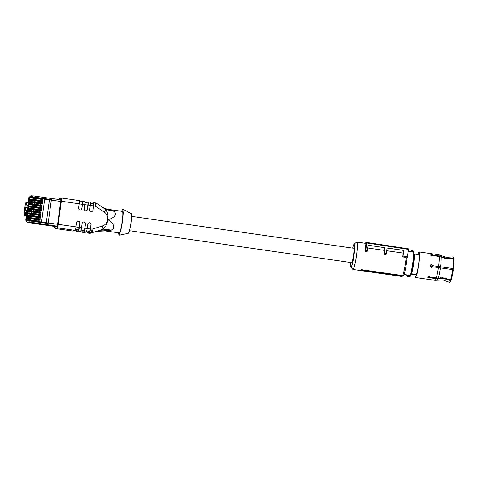 <?xml version="1.0" encoding="UTF-8"?>
<svg xmlns="http://www.w3.org/2000/svg" width="478" height="478" viewBox="0 0 478 478"><rect width="100%" height="100%" fill="white"/><g stroke="black" fill="none" stroke-linecap="round" stroke-linejoin="round"><path stroke-width="0.72" d="M351.575 262.601A7.254 0.837 -81.8 0 0 351.623 262.619A7.254 0.837 -81.8 0 0 351.665 262.613A7.254 0.837 -81.8 0 0 353.505 255.36A7.254 0.837 -81.8 0 0 353.678 248.261L131.564 216.379M352.656 248.112A11.562 1.326 98.2 0 1 354.132 244.049A11.562 1.326 98.2 0 1 354.216 244.001A11.562 1.326 98.2 0 1 354.055 254.989A11.562 1.326 98.2 0 1 351.085 266.873A11.562 1.326 98.2 0 1 350.864 266.784L352.746 269.329A13.826 1.589 -81.8 0 0 352.913 269.449L401.95 276.487A13.826 1.589 -81.8 0 0 402.04 276.475A13.826 1.589 -81.8 0 0 402.147 276.421A13.826 1.589 -81.8 0 0 406.151 257.433L402.811 256.955A13.826 1.589 -81.8 0 0 403.068 253.059L386.738 250.717M352.913 269.449A13.826 1.589 -81.8 0 0 353.003 269.437A13.826 1.589 -81.8 0 0 356.504 255.605A13.826 1.589 -81.8 0 0 356.845 242.071A13.826 1.589 -81.8 0 0 356.755 242.083A13.826 1.589 -81.8 0 0 356.648 242.137L354.132 244.049M402.147 276.421L403.408 275.459A12.697 1.458 -81.8 0 0 407.041 258.508L407.483 256.734L403.038 256.053L403.808 250.388L387.114 247.98L386.093 254.553L383.864 254.236A13.826 1.589 -81.8 0 0 384.121 250.341L367.809 247.998M368.18 245.31L384.886 247.658L368.185 245.256L367.146 251.834L365.473 251.595L364.965 250.962A13.826 1.589 -81.8 0 0 365.067 244.109L365.586 243.983L365.067 244.109L365.897 242.734M361.171 270.59L361.177 270.178A13.826 1.589 -81.8 0 0 361.44 269.676L361.171 270.59L401.299 275.937A13.826 1.589 -81.8 0 0 401.556 275.436L361.44 269.676M350.864 266.784A11.562 1.326 98.2 0 1 350.595 262.47M406.151 257.433L407.041 258.508M402.811 256.955L403.038 256.053M403.808 250.388L403.068 253.059M403.731 250.412L387.108 248.028M386.355 253.501L384.133 253.161L383.864 254.236M384.784 247.694L384.121 250.341M384.886 247.658L384.133 253.161M367.451 250.609L365.784 250.353L365.473 251.595M364.965 250.962L365.192 250.06L365.784 250.353L366.805 242.448L366.799 242.985L408.493 249.367L407.483 256.734M365.067 244.073L365.306 243.123L366.793 242.985M400.713 276.129A14.173 1.631 -81.8 0 0 400.946 275.675L361.386 270.166M400.946 275.675L401.556 275.436M408.499 248.829L408.493 249.367L408.499 248.829L366.811 242.448L408.505 248.829M438.123 278.608A12.542 1.44 -81.8 0 1 437.215 280.233L443.082 279.983L449.284 282.259A12.834 1.476 -81.8 0 0 449.422 282.283A12.834 1.476 -81.8 0 0 450.354 280.616L443.96 278.525L436.097 278.644L430.218 277.796L428.802 278.011L427.625 277.228L429.292 276.511L430.415 277.198L436.295 278.041L444.158 277.927L450.551 280.018A12.834 1.476 -81.8 0 0 452.66 269.64L432.542 266.748L431.718 267.375L432.542 266.748M452.66 269.64L453.287 269.747A12.589 1.446 -81.8 0 1 451.226 279.905L450.551 280.018M440.029 277.79L444.002 277.951L451.029 280.508A12.589 1.446 -81.8 0 1 450.109 282.134L449.422 282.283M430.218 277.796L430.26 277.228L437.854 278.059M450.354 280.616L451.029 280.508M442.305 277.754L442.837 277.82M430.803 255.258L433.205 255.718L433.325 255.121L439.204 255.963L446.721 258.371L453.443 258.084L454.058 258.395L453.604 258.67M453.443 258.084A12.834 1.476 -81.8 0 0 453.066 256.895A12.834 1.476 -81.8 0 0 452.929 256.883L446.333 257.319L438.762 254.744L419.128 251.93A12.918 1.488 -81.8 0 0 417.826 254.523M454.058 258.395A12.589 1.446 -81.8 0 0 453.688 257.23L453.066 256.895M452.815 268.522L432.614 265.654L452.815 268.522A12.834 1.476 -81.8 0 0 453.485 258.61L446.763 258.897L439.246 256.489L433.367 255.64L432.112 255.909L430.684 254.905L432.004 254.601L433.325 255.121M453.443 268.624A12.589 1.446 -81.8 0 0 454.1 258.915L453.485 258.61M430.863 264.675L431.443 264.633L432.614 265.654M430.092 277.324L428.133 276.666M430.26 277.228L428.838 277.437L427.75 276.941M432.692 265.631L431.526 264.609L430.899 264.657L429.949 265.804L431.138 267.411L431.765 267.357M414.94 274.653L415.454 277.509L417.097 273.655L418.859 264.214A12.918 1.488 -81.8 0 0 419.128 251.93M411.492 273.733A10.653 1.225 -81.8 0 0 413.679 263.599A10.653 1.225 -81.8 0 0 414.193 254.003L419.098 254.702A10.653 1.225 -81.8 0 1 418.585 264.304A10.653 1.225 -81.8 0 1 416.392 274.438L411.45 273.745A10.54 1.213 -81.8 0 0 413.667 263.605A10.54 1.213 -81.8 0 0 414.151 254.015L414.193 254.003M416.392 274.438L415.484 274.731L410.907 274.073M409.007 276.929A1.362 1.35 -107.8 0 1 407.328 276.105L407.256 275.173L407.746 275.011L407.244 275.447L407.615 275.698L407.244 275.447L407.328 276.105L409.449 276.786A1.362 1.35 -107.8 0 0 410.285 275.997L409.969 275.687L410.291 275.997L409.449 276.786A1.362 1.35 -107.8 0 1 407.686 275.627L408.182 275.43L407.698 275.298L407.686 275.627M410.524 274.969L410.369 275.687L409.969 275.687L410.1 275.149A0.454 0.424 26.9 0 0 410.548 274.928L410.291 275.997M414.151 254.015L413.793 253.961M411.45 273.745L411.038 273.685M410.471 251.458L411.313 250.663A1.362 1.35 72.2 0 0 410.471 251.452L410.793 251.763L410.471 251.452M407.746 275.011L410.1 275.149A11.986 1.38 -81.8 0 0 412.729 263.384A11.986 1.38 -81.8 0 0 413.153 252.139L413.147 251.751L413.518 252.002L413.434 251.344L413.07 251.482A0.908 0.902 72.2 0 0 411.498 251.261L410.841 251.619L411.08 251.004L413.07 251.482L413.494 252.396M407.824 275.011L403.994 274.462M403.874 274.736L407.256 275.22M410.59 274.784A11.532 1.326 -81.8 0 0 413.117 263.468C413.894 255.085 414.014 251.38 413.47 252.348A0.454 0.448 -30.6 0 0 413.153 252.139L411.367 251.882A11.986 1.38 98.2 0 1 411.391 251.924L408.206 251.47M431.586 267.405A9.889 1.135 -81.8 0 0 431.939 264.8A9.889 1.135 -81.8 0 1 431.586 267.405M82.401 202.164L79.36 201.728L82.419 202.164L81.923 208.533A1.703 1.685 -107.8 0 1 80.77 209.914A1.703 1.685 -107.8 0 1 78.583 208.055L79.163 203.795L61.333 201.238A3.4 0.388 -81.8 0 0 61.405 198L59.23 198.693L59.039 199.505M61.423 198.011L79.211 200.563A3.4 0.388 98.2 0 1 79.234 200.563A3.4 0.388 98.2 0 1 79.163 203.795M81.923 208.533L82.509 204.273A3.4 0.388 -81.8 0 0 82.58 201.041A3.4 0.388 -81.8 0 0 82.557 201.047L80.74 201.626A3.4 0.388 -81.8 0 0 80.561 201.895M87.988 202.965L84.935 202.523L87.988 202.965L87.498 209.334A1.703 1.685 -107.8 0 1 86.345 210.714A1.703 1.685 -107.8 0 1 84.152 208.856L84.737 204.596L82.509 204.273M82.598 201.053L84.785 201.363A3.4 0.388 98.2 0 1 84.809 201.363A3.4 0.388 98.2 0 1 84.737 204.596M87.498 209.334L88.083 205.074A3.4 0.388 -81.8 0 0 88.149 201.841A3.4 0.388 -81.8 0 0 88.131 201.841L86.309 202.427A3.4 0.388 -81.8 0 0 86.13 202.696M93.551 203.765L90.509 203.329L93.563 203.765L93.073 210.135A1.703 1.685 -107.8 0 1 91.919 211.515A1.703 1.685 -107.8 0 1 89.727 209.657L90.312 205.397L88.083 205.074M90.378 202.164L88.149 201.841L90.36 202.164A3.4 0.388 98.2 0 1 90.378 202.164A3.4 0.388 98.2 0 1 90.312 205.397M93.073 210.135L93.652 205.875A3.4 0.388 -81.8 0 0 93.724 202.642A3.4 0.388 -81.8 0 0 93.7 202.642L91.884 203.228A3.4 0.388 -81.8 0 0 91.704 203.497M95.953 231.555L103.009 229.153C105.853 226.697 107.413 223.555 107.675 219.731L107.735 219.695C110.143 220.914 111.989 222.623 113.268 224.809L113.734 228.084L111.511 230.091L107.401 230.796C104.312 229.918 101.306 229.912 98.384 230.784L90.742 233.15A3.4 3.37 -107.8 0 1 89.284 233.264L87.797 233.049A3.4 0.388 -81.8 0 1 87.773 233.055A3.4 0.388 -81.8 0 1 87.647 231.89M81.577 227.689A3.4 0.388 98.2 0 1 80.698 231.185L78.47 230.868A3.4 0.388 -81.8 0 0 79.348 227.373L81.577 227.689L82.156 223.429A1.703 1.685 -107.8 0 1 83.309 222.049A1.703 1.685 -107.8 0 1 85.502 223.913L84.917 228.173L87.145 228.49L87.731 224.23A1.703 1.685 -107.8 0 1 88.884 222.85A1.703 1.685 -107.8 0 1 91.071 224.708L90.491 228.974L91.979 229.183L102.34 226.016C105.327 224.965 107.102 222.868 107.664 219.731L107.693 219.593C108.476 215.811 107.813 212.435 105.704 209.472L101.683 206.729M87.139 228.556L90.354 229.016L90.934 224.756A1.703 1.685 -107.8 0 0 88.812 222.873M90.354 229.016L89.768 231.346L87.952 231.932L86.452 231.716L87.952 231.932M89.243 233.258A3.4 0.388 -81.8 0 0 89.261 233.264A3.4 0.388 -81.8 0 0 89.284 233.264L91.101 232.678L89.613 232.469L87.797 233.049M89.613 232.469A3.4 0.388 -81.8 0 0 90.491 228.974M87.145 228.49A3.4 0.388 98.2 0 1 86.273 231.985L84.044 231.669L82.228 232.248A3.4 0.388 -81.8 0 0 82.228 232.248A3.4 0.388 -81.8 0 1 82.079 231.089M84.409 232.565A3.4 0.388 98.2 0 0 84.433 232.571A3.4 0.388 98.2 0 0 84.457 232.571L86.273 231.985M81.565 227.755L84.779 228.215L85.365 223.955A1.703 1.685 -107.8 0 0 83.244 222.073M84.779 228.215L84.2 230.545L82.347 231.125M84.044 231.669A3.4 0.388 -81.8 0 0 84.917 228.173M78.84 231.764A3.4 0.388 98.2 0 0 78.858 231.77A3.4 0.388 98.2 0 1 78.858 231.77L80.698 231.185M76.504 230.288A3.4 0.388 -81.8 0 0 76.629 231.454A3.4 0.388 -81.8 0 0 76.653 231.448L78.47 230.868M79.348 227.373L79.79 223.154L78.625 229.745L76.809 230.33L75.309 230.115L76.809 230.33M79.928 223.112A1.703 1.685 -107.8 0 0 77.741 221.254A1.703 1.685 -107.8 0 0 76.588 222.629L76.002 226.889A3.4 0.388 98.2 0 1 75.13 230.39L57.294 227.827A3.4 0.388 -81.8 0 0 58.173 224.331L76.002 226.889M54.349 226.1L54.319 227.181L55.149 227.403L55.143 228.52L72.973 231.077L75.13 230.39M72.973 231.077L55.143 228.52L57.294 227.827M61.333 201.238L58.173 224.331M80.704 209.938A1.703 1.685 72.2 0 0 81.786 208.581M61.405 198A3.4 0.388 -81.8 0 0 61.381 198.006L79.234 200.563M86.273 210.732A1.703 1.685 72.2 0 0 87.36 209.382M91.848 211.533A1.703 1.685 72.2 0 0 92.935 210.177M79.79 223.154A1.703 1.685 72.2 0 0 77.669 221.278M96.556 203.377L95.14 206.09L93.652 205.875M92.559 232.571L91.979 229.183A3.4 0.388 -81.8 0 1 91.101 232.678A3.4 3.37 -107.8 0 0 92.559 232.571M108.237 209.382L104.616 208.444L102.866 207.482M108.416 209.388L104.521 208.402M110.275 209.812L114.081 211.33L115.724 213.588L114.427 216.379C112.617 218.052 110.382 219.145 107.741 219.647L107.681 219.593C107.986 216.42 106.845 213.905 104.258 212.053L95.14 206.09A3.4 0.388 -81.8 0 0 95.212 202.857A3.4 0.388 -81.8 0 0 95.188 202.857L93.742 202.648M108.434 209.394L122.386 211.396A10.88 1.249 98.2 0 1 122.165 221.744A10.88 1.249 98.2 0 1 119.297 232.935L105.327 230.934L107.401 230.796M114.081 211.33L105.704 209.472L104.258 212.053M111.511 230.091L103.009 229.153A3.4 0.436 -107 0 0 102.34 226.016M121.537 211.276L122.774 209.113L123.228 213.009L122.446 221.649L120.695 231.107L119.028 235.236L118.442 232.816M119.028 235.236L128.385 233.318A9.972 1.147 -81.8 0 0 130.966 223.059A9.972 1.147 -81.8 0 0 131.217 213.588L122.774 209.113M43.08 222.246L57.778 224.331L57.312 226.196L60.927 199.78L51.367 198.406L51.319 200.127L44.675 199.23L41.556 222.025M55.908 226.632L57.312 226.196L29.098 221.995L29.469 220.268L39.788 221.75L39.794 221.32L29.481 219.838L29.469 220.268L27.467 220.083L27.389 220.645L26.248 221.009L26.302 220.609L26.242 221.009C25.943 221.272 26.272 221.69 27.234 222.27L27.198 222.258M34.691 204.261L34.87 202.959L29.869 202.493L29.427 202.003L29.971 201.782A0.454 0.448 -107.8 0 1 30.478 201.399L42.303 203.019L31.984 201.537L31.972 201.967L29.433 201.955L29.744 199.714L30.18 200.21L35.181 200.676L35.002 201.973M35.169 200.778L40.528 201.543L40.367 202.744M42.225 203.007L42.405 201.698L40.528 201.543M42.405 201.698L42.614 200.73L32.301 199.254M33.084 200.479L32.922 201.674M29.433 201.955L29.995 201.555M42.303 203.019L42.285 203.497L31.966 202.015L42.291 203.449M34.852 203.06L42.088 203.987L42.285 203.497M42.608 201.16L42.614 200.73L32.295 199.248L32.289 199.685L42.608 201.16M30.413 219.97L30.58 218.775L27.676 218.506L27.234 218.01L26.929 220.256L27.467 220.083A0.454 0.448 -107.8 0 1 27.969 219.695L29.475 219.838L27.264 219.874M30.729 217.681L30.891 216.486L27.987 216.217L27.545 215.721L27.24 217.968L27.778 217.795L27.234 218.01M31.04 215.399L31.207 214.198L28.298 213.929L27.861 213.439L27.557 215.68L28.083 215.554L27.545 215.721M31.357 213.11L31.518 211.915L28.614 211.646L28.172 211.151L27.867 213.391L28.399 213.266L27.861 213.439M31.668 210.822L31.835 209.627L28.925 209.358L28.489 208.862L28.178 211.103L28.716 210.935L28.172 211.151M31.984 208.533L32.145 207.338L29.242 207.07L28.8 206.574L28.495 208.82L29.033 208.647L28.489 208.862M32.295 206.245L32.456 205.05L29.552 204.781L29.116 204.285L28.805 206.532L29.343 206.359L28.8 206.574M29.427 202.003L29.122 204.243L29.654 204.118L29.116 204.285M33.233 199.386L33.4 198.191L30.496 197.922L30.054 197.426L29.75 199.667L30.275 199.541A0.454 0.448 72.2 0 0 30.664 200.055L42.482 201.674M29.833 198.352L29.636 197.247L29.833 198.352L26.953 219.39L29.612 198.322L28.889 197.701L27.832 205.098L25.22 205.002L25.477 203.126M26.421 220.627L26.953 219.39M26.2 220.597L25.836 219.438L25.824 220.083A0.454 0.448 72.2 0 0 26.212 220.597L26.66 220.555M42.906 198.985A11.335 0.627 -172.2 0 0 44.675 199.23M32.773 202.762L32.606 203.963M29.505 197.247L30.855 196.082M46.169 199.428L49.419 199.864A11.335 0.627 -172.2 0 1 51.319 200.127L48.117 223.513L27.389 220.645L28.345 221.923L27.264 222.27L26.248 221.009L26.834 221.129L26.248 221.009M40.218 203.831L40.05 205.026M41.58 200.581L41.759 199.278L42.715 199.416L42.918 198.896L46.121 199.422M40.636 207.446L40.815 206.138L41.861 206.251L41.986 205.307L31.668 203.825L31.662 204.255L41.98 205.737L41.986 205.307M40.325 209.734L40.505 208.426L41.544 208.533L41.676 207.595L31.357 206.114L31.345 206.544L41.67 208.026L41.676 207.595L29.851 205.976A0.454 0.448 -107.8 0 0 29.654 205.988L29.146 206.155M40.009 212.017L40.188 210.714L41.233 210.822L41.359 209.884L31.046 208.402L31.034 208.832L41.353 210.314L41.359 209.884M39.698 214.305L39.877 212.997L40.917 213.11L41.048 212.166L30.729 210.684L30.723 211.121L41.042 212.596L41.048 212.166L29.224 210.547A0.454 0.448 -107.8 0 0 29.027 210.565L28.519 210.726M39.387 216.594L39.566 215.285L40.606 215.399L40.732 214.455L30.419 212.973L30.407 213.403L40.726 214.885L40.732 214.455M39.071 218.882L39.25 217.574L40.289 217.687L40.421 216.743L30.102 215.261L30.096 215.692L40.415 217.173L40.421 216.743L28.596 215.124A0.454 0.448 -107.8 0 0 28.399 215.142L27.891 215.303M38.76 221.171L38.939 219.862L39.979 219.97L40.104 219.032L29.791 217.55L29.779 217.98L40.098 219.462L40.104 219.032M43.128 222.252L39.782 221.768L39.794 221.32L29.475 219.838M41.759 199.278L40.845 199.26L40.678 200.455M33.4 198.191L40.845 199.26M30.58 218.775L38.025 219.844L37.858 221.039M38.939 219.862L38.025 219.844M30.891 216.486L38.336 217.556L38.174 218.751M39.25 217.574L38.336 217.556M31.207 214.198L38.652 215.267L38.485 216.462M39.566 215.285L38.652 215.267M31.518 211.915L38.963 212.979L38.802 214.18M39.877 212.997L38.963 212.979M33.914 209.926L39.28 210.696L39.112 211.891M40.188 210.714L39.28 210.696M31.835 209.627L33.926 209.824L33.753 211.121M34.225 207.637L39.59 208.408L39.429 209.603M40.505 208.426L39.59 208.408M32.145 207.338L34.243 207.536L34.063 208.832M32.456 205.05L39.901 206.12L39.74 207.315M40.815 206.138L39.901 206.12M29.26 222.73L28.71 222.485A1.135 1.135 0 0 0 29.266 222.736L27.234 222.27L29.098 222.557M29.744 222.802L47.651 224.732L48.117 223.513M46.103 199.422L42.906 198.962M51.182 198.454L60.939 199.78L60.903 201.501L51.319 200.127M24.916 210.559L26.816 210.673L24.916 210.559L24.533 210.045L25.22 205.002L27.832 205.098M26.224 212.638L26.475 210.786M26.469 215.076L25.191 214.431L25.454 212.525L26.792 212.722L25.836 219.438L26.35 215.674M26.959 207.261L27.228 205.289M26.816 210.673L27.276 207.309L25.722 207.088L25.71 207.518L27.27 207.739L27.276 207.309L25.722 207.088A0.454 0.448 72.2 0 0 25.209 207.47L24.181 212.626L24.701 212.459L24.438 214.365A1.135 1.123 72.2 0 0 25.4 215.644L26.332 215.781M47.567 224.439L47.722 224.821M29.803 222.354L29.797 222.784L37.039 223.824M25.454 212.525L24.701 212.459M26.935 210.206L25.376 209.985L25.71 207.518L24.868 207.577L25.376 207.195M365.192 250.06L366.166 242.926A0.568 0.562 -107.8 0 1 366.805 242.448A0.568 0.568 0 0 0 366.554 242.466L365.652 242.758M438.32 278.011A12.542 1.44 -81.8 0 0 440.375 267.895M441.14 256.584A12.542 1.44 -81.8 0 0 440.776 255.431M440.531 266.772A12.542 1.44 -81.8 0 0 441.182 257.11M436.295 278.041A12.918 1.488 -81.8 0 0 438.416 267.59M437.215 280.233L435.088 280.323A12.918 1.488 -81.8 0 0 436.097 278.644M439.204 255.963A12.918 1.488 -81.8 0 0 438.762 254.744M438.571 266.473A12.918 1.488 -81.8 0 0 439.246 256.489M409.921 275.812A0.908 0.902 -107.8 0 1 408.194 275.567L409.921 275.812M411.313 250.663L413.434 251.344A1.362 1.35 72.2 0 0 411.08 251.004M408.314 274.892L408.182 275.43M413.524 252.641C414.014 253.979 413.876 257.588 413.117 263.468L411.588 271.761L410.548 274.928M410.829 251.846L410.333 252.061M411.361 251.5L411.367 251.882A0.454 0.448 149.4 0 0 411.176 251.894M432.243 267.047A9.207 1.058 -81.8 0 0 432.476 265.332M451.118 269.455L451.268 268.373M452.11 269.574A8.078 0.926 -81.8 0 0 452.254 268.493L452.116 269.574M84.457 232.571L82.228 232.248L84.433 232.571M76.629 231.454L78.858 231.77L76.653 231.448M82.371 204.321L79.157 203.855M87.946 205.122L84.731 204.656M93.515 205.916L90.3 205.456M86.703 230.904L89.768 231.346M81.129 230.103L84.2 230.545M80.878 230.916L82.377 231.131L80.878 230.916M75.996 226.954L79.205 227.414M75.554 229.309L78.625 229.745M34.446 200.569L34.267 201.865M33.167 200.449L33 201.686M30.18 200.21L30.664 200.055M41.263 202.869L41.443 201.561M40.69 201.495L40.516 202.762M42.602 201.208L29.744 199.714M32.163 200.192L32.289 199.685L30.281 199.499A0.454 0.448 -107.8 0 1 30.789 199.111L32.295 199.248L30.084 199.29M29.499 197.247L30.67 196.691L30.592 197.253L30.054 197.426M29.869 202.493L30.347 202.343A0.454 0.448 72.2 0 1 29.965 201.83L31.966 202.015L31.853 202.481L42.172 203.963M30.347 202.343L31.853 202.481M39.895 220L39.716 221.308M40.206 217.711L40.032 219.02M40.522 215.423L40.343 216.731M40.833 213.134L40.654 214.443M41.15 210.852L40.971 212.154M41.461 208.563L41.281 209.872M41.777 206.275L41.598 207.583M42.088 203.987L41.909 205.295M42.715 199.416L42.536 200.718M27.676 218.506L39.979 219.97M40.092 219.504L27.772 217.837A0.454 0.448 72.2 0 0 28.154 218.35M29.66 218.488L29.779 217.98L27.778 217.795A0.454 0.448 -107.8 0 1 28.286 217.412L29.785 217.55L27.581 217.592M27.987 216.217L40.289 217.687M40.409 217.221L28.083 215.554A0.454 0.448 72.2 0 0 28.471 216.062M29.971 216.205L30.096 215.692L28.088 215.506A0.454 0.448 -107.8 0 1 28.399 215.142L30.102 215.261M28.298 213.929L40.606 215.399M40.72 214.933L28.399 213.266A0.454 0.448 72.2 0 0 28.782 213.78M30.287 213.917L30.407 213.403L28.405 213.218A0.454 0.448 -107.8 0 1 28.913 212.835L30.413 212.973L28.208 213.015M28.614 211.646L40.917 213.11M41.036 212.644L28.71 210.977A0.454 0.448 72.2 0 0 29.098 211.491M30.598 211.629L30.723 211.121L28.716 210.935A0.454 0.448 -107.8 0 1 29.027 210.565L30.729 210.684M28.925 209.358L41.233 210.822M41.347 210.356L29.027 208.689A0.454 0.448 72.2 0 0 29.409 209.203M30.915 209.34L31.034 208.832L29.033 208.647A0.454 0.448 -107.8 0 1 29.54 208.259L31.04 208.402L28.829 208.438M29.242 207.07L41.544 208.533M41.664 208.067L29.337 206.4A0.454 0.448 72.2 0 0 29.72 206.914M31.225 207.052L31.345 206.544L29.343 206.359A0.454 0.448 -107.8 0 1 29.654 205.988L31.357 206.114M29.552 204.781L41.861 206.251M41.974 205.785L29.654 204.118A0.454 0.448 72.2 0 0 30.036 204.626M31.536 204.769L31.662 204.255L29.66 204.07A0.454 0.448 -107.8 0 1 30.162 203.688L31.668 203.825L29.457 203.867M30.496 197.922L42.799 199.386M42.912 198.92L30.592 197.253A0.454 0.448 72.2 0 0 30.974 197.767M32.48 197.904L32.671 196.876L51.397 199.565M29.528 197.056L30.114 197.181L29.528 197.056L30.329 196.129L31.936 195.735L30.67 196.691L32.671 196.876L32.695 195.801L51.421 198.489L32.701 195.807M26.23 219.312L26.732 219.354L26.439 220.519A0.454 0.448 -107.8 0 1 26.057 220.011L29.11 198.274M40.379 203.783L40.206 205.05M41.132 203.849L40.953 205.158M32.857 202.738L32.683 203.969M34.129 202.857L33.956 204.154M49.419 199.864L46.294 222.682M41.006 199.207L40.833 200.473M28.345 221.923L29.098 221.995M31.912 209.597L31.745 210.834M32.229 207.315L32.062 208.545M31.936 195.735L31.434 195.777M28.154 202.744L27.264 202.612L27.282 201.967L28.208 202.098L27.276 201.967A1.135 1.123 -107.8 0 0 26.774 202.009L25.465 203.108L23.9 214.544C25.155 216.976 24.306 215.279 25.848 216.02L24.88 215.811L25.4 215.644L25.573 214.945M28.196 202.17L29.2 197.336A0.454 0.448 72.2 0 0 28.889 197.701M29.122 197.629A0.454 0.448 -107.8 0 1 29.63 197.247L29.857 197.277M26.29 216.08L25.854 216.014L26.29 216.08M40.068 206.066L39.889 207.338M39.752 208.354L39.578 209.627M39.441 210.643L39.268 211.909M39.124 212.931L38.951 214.198M38.814 215.22L38.64 216.486M38.497 217.502L38.324 218.775M38.186 219.79L38.013 221.063M33.191 209.717L33.012 211.013M33.508 207.428L33.329 208.725M27.264 202.612L25.483 203.096L26.75 202.134M25.746 204.835L26.009 202.929A1.135 1.123 -107.8 0 1 26.774 202.009L27.282 201.967M24.88 215.811L23.918 214.532L25.191 214.431M24.181 212.626L23.9 214.544M29.397 222.652L29.074 222.557M37.475 223.985L55.932 226.638L37.499 223.991L38.515 223.662A0.454 0.448 -107.8 0 1 38.204 223.465M38.515 223.662L47.447 224.905M26.499 204.901L26.756 202.995M37.487 223.991L37.159 223.788A0.454 0.448 72.2 0 0 37.499 223.991M25.376 209.985L25.256 210.451A0.454 0.448 -107.8 0 1 24.874 209.938L25.376 209.985M351.623 262.619L129.502 230.737M365.27 243.278L356.845 242.071M435.088 280.323L415.454 277.509M413.434 251.344L413.512 252.444M90.742 233.15A3.4 3.4 0 0 1 89.261 233.264L87.773 233.055M84.809 201.363L82.58 201.041M102.842 207.47L96.592 203.377A3.4 3.4 0 0 0 95.212 202.857L93.724 202.642M96.664 231.34L105.327 230.934M31.984 201.537L29.773 201.579M29.636 197.247L29.2 197.336M31.668 203.825L41.992 205.307M31.046 208.402L41.365 209.884M30.419 212.973L40.738 214.455M29.791 217.55L40.11 219.032M25.179 207.213L25.519 207.105A0.454 0.454 0 0 1 25.722 207.088"/></g></svg>
